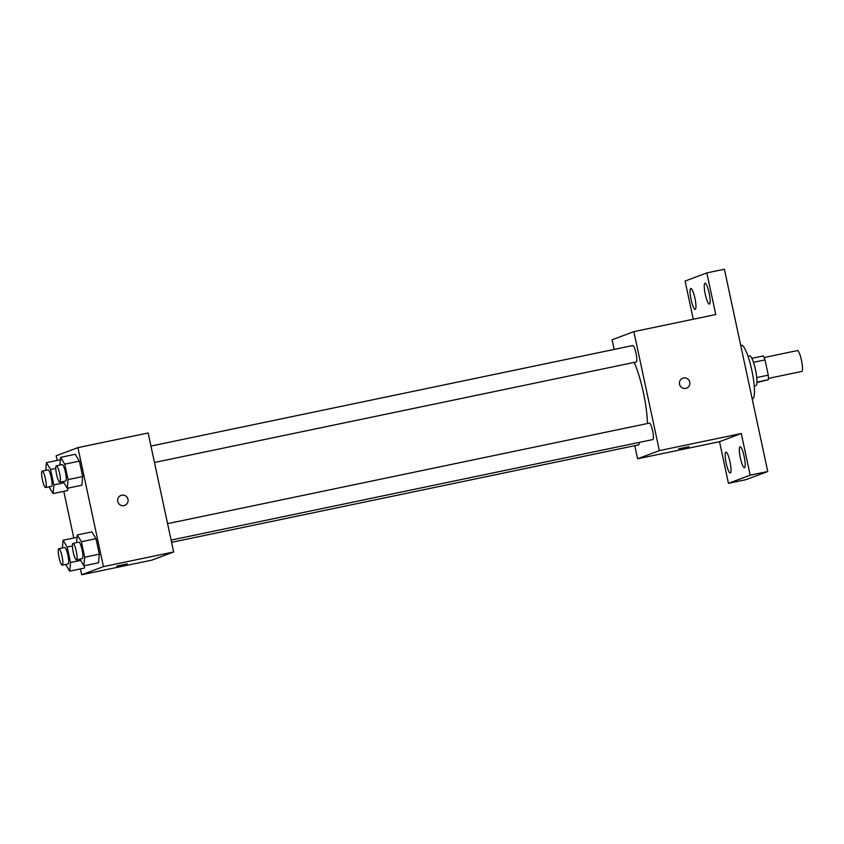 <?xml version="1.0" encoding="UTF-8"?>
<svg xmlns="http://www.w3.org/2000/svg" width="844" height="844" viewBox="0 0 844 844"><rect width="100%" height="100%" fill="white"/><g stroke="black" fill="none" stroke-linecap="round" stroke-linejoin="round"><path stroke-width="1.27" d="M768.441 378.397L801.747 371.444A10.655 2.004 -101.8 0 0 801.8 371.434A10.655 2.004 -101.8 0 0 801.505 360.451A10.655 2.004 -101.8 0 0 797.39 350.587L764.084 357.539M753.46 362.308L765.002 359.892A14.464 2.732 -101.8 0 0 763.303 355.925L751.856 358.31M765.002 359.892L768.272 375.158A14.464 2.732 -101.8 0 1 768.399 379.716L756.92 382.575M756.73 377.563L768.272 375.158M756.931 382.11L768.399 379.716M748.006 356.231L749.641 355.883A15.213 2.87 78.2 0 1 755.475 369.767A15.213 2.87 78.2 0 1 755.865 385.687L754.219 386.024M752.183 398.885L752.5 398.822A27.388 5.17 -101.8 0 0 752.637 398.779A27.388 5.17 -101.8 0 0 751.877 370.558A27.388 5.17 -101.8 0 0 741.306 345.196L740.705 345.323M693.272 319.232L685.085 281.052L706.839 272.897L724.395 269.236L767.755 471.511L746.001 479.666L728.446 483.327L719.521 441.686L741.275 433.531L750.2 475.172L767.755 471.511M706.839 272.897L715.765 314.538L633.844 331.639L659.354 450.622L741.275 433.531M685.75 388.398A5.328 5.233 -110.5 0 1 682.764 378.207A5.328 5.233 -110.5 0 1 689.527 381.361A5.328 5.233 -110.5 0 1 685.75 388.398M744.176 456.541A10.666 2.015 78.2 0 1 744.45 467.703A10.666 2.015 78.2 0 1 740.367 457.976A10.666 2.015 78.2 0 1 740.093 446.814A10.666 2.015 78.2 0 1 744.176 456.541M729.997 461.858A10.666 2.015 78.2 0 1 730.271 473.009A10.666 2.015 78.2 0 1 726.188 463.282A10.666 2.015 78.2 0 1 725.914 452.131A10.666 2.015 78.2 0 1 729.997 461.858M750.2 475.172L728.446 483.327M659.354 450.622L637.6 458.777L719.521 441.686M637.6 458.777L634.793 445.685M614.158 349.416L612.09 339.784L633.844 331.639M694.918 298.248A10.666 2.015 78.2 0 1 695.192 309.4A10.666 2.015 78.2 0 1 691.109 299.683A10.666 2.015 78.2 0 1 690.835 288.521A10.666 2.015 78.2 0 1 694.918 298.248M709.108 292.931A10.666 2.015 78.2 0 1 709.371 304.093A10.666 2.015 78.2 0 1 705.289 294.366A10.666 2.015 78.2 0 1 705.014 283.204A10.666 2.015 78.2 0 1 709.108 292.931M647.432 423.53A42.611 8.039 -101.8 0 0 634.203 362.403M171.11 540.076L652.845 439.566A8.398 1.583 -101.8 0 0 652.887 439.545A8.398 1.583 -101.8 0 0 652.655 430.894A8.398 1.583 -101.8 0 0 649.416 423.118L167.587 523.649M154.473 462.491L636.207 361.981A8.398 1.583 -101.8 0 0 636.249 361.971A8.398 1.583 -101.8 0 0 636.017 353.309A8.398 1.583 -101.8 0 0 632.778 345.534L150.949 446.065M639.256 442.393A8.398 1.583 78.2 0 1 638.655 444.872L171.585 542.333M678.671 448.85L688.999 446.666L678.671 448.85M682.764 378.207A5.328 5.233 -110.5 0 1 689.527 381.361A5.328 5.233 -110.5 0 1 686.499 388.177M57.17 460.423L56.168 455.781L77.922 447.626L148.143 432.972L173.653 551.965L151.899 560.121L81.678 574.764L80.433 568.919M77.922 447.626L103.432 566.619L173.653 551.965M123.984 505.609A5.328 5.233 -110.5 0 1 120.998 495.417A5.328 5.233 -110.5 0 1 127.76 498.572A5.328 5.233 -110.5 0 1 123.984 505.609M67.931 488.117L67.71 490.522L67.931 488.117M91.901 531.878L96.005 538.683L99.318 554.139L98.526 562.79L99.318 554.139L96.005 538.683L91.901 531.878L77.268 534.927L81.372 541.742L84.685 557.198L83.894 565.839L79.842 559.118M73.797 538.008L63.796 491.335M103.432 566.619L81.678 574.764M75.264 454.294L79.368 461.109L82.68 476.565L81.889 485.205L82.68 476.565L79.368 461.109L75.264 454.294L60.631 457.342L64.735 464.158L68.058 479.614L67.267 488.265L63.216 481.534M84.558 565.702L84.347 568.107L84.558 565.702M116.905 566.06L127.233 563.876L116.905 566.06M127.233 563.876L116.82 566.113M120.998 495.417A5.328 5.233 -110.5 0 1 127.76 498.572A5.328 5.233 -110.5 0 1 124.733 505.398M62.382 547.956L63.089 540.244L67.193 547.049L70.506 562.505L69.714 571.156L65.663 564.436M62.266 565.142L68.111 563.919A8.398 1.583 -101.8 0 0 68.164 563.908A8.398 1.583 -101.8 0 0 67.921 555.257A8.398 1.583 -101.8 0 0 64.682 547.471L58.827 548.695A8.398 1.583 -101.8 0 0 58.996 557.24A8.398 1.583 -101.8 0 0 62.266 565.142A8.398 1.583 -101.8 0 0 62.308 565.132A8.398 1.583 -101.8 0 0 62.076 556.481A8.398 1.583 -101.8 0 0 58.827 548.695M63.089 540.244L77.047 537.333M67.193 547.049L72.415 545.962M70.506 562.505L80.613 560.395M69.714 571.156L84.347 568.107M45.745 470.372L46.452 462.66L50.556 469.475L53.868 484.931L53.077 493.571L49.026 486.851M45.629 487.558L51.484 486.344A8.398 1.583 -101.8 0 0 51.526 486.323A8.398 1.583 -101.8 0 0 51.294 477.672A8.398 1.583 -101.8 0 0 48.055 469.897L42.2 471.11A8.398 1.583 -101.8 0 0 42.369 479.666A8.398 1.583 -101.8 0 0 45.629 487.558A8.398 1.583 -101.8 0 0 45.671 487.547A8.398 1.583 -101.8 0 0 45.439 478.896A8.398 1.583 -101.8 0 0 42.2 471.11M46.452 462.66L60.42 459.748M50.556 469.475L55.788 468.378M53.868 484.931L63.986 482.821M53.077 493.571L67.71 490.522M76.561 542.639L77.268 534.927M76.445 559.825L82.301 558.601A8.398 1.583 -101.8 0 0 82.343 558.591A8.398 1.583 -101.8 0 0 82.111 549.94A8.398 1.583 -101.8 0 0 78.861 542.164L73.017 543.378A8.398 1.583 -101.8 0 0 73.175 551.923A8.398 1.583 -101.8 0 0 76.445 559.825A8.398 1.583 -101.8 0 0 76.487 559.815A8.398 1.583 -101.8 0 0 76.255 551.164A8.398 1.583 -101.8 0 0 73.017 543.378M81.372 541.742L96.005 538.683M84.685 557.198L99.318 554.139M83.894 565.839L98.526 562.79M59.935 465.065L60.631 457.342M59.819 482.251L65.663 481.027A8.398 1.583 -101.8 0 0 65.705 481.017A8.398 1.583 -101.8 0 0 65.473 472.355A8.398 1.583 -101.8 0 0 62.234 464.58L56.379 465.804A8.398 1.583 -101.8 0 0 56.548 474.349A8.398 1.583 -101.8 0 0 59.819 482.251A8.398 1.583 -101.8 0 0 59.861 482.23A8.398 1.583 -101.8 0 0 59.629 473.579A8.398 1.583 -101.8 0 0 56.379 465.804M64.735 464.158L79.368 461.109M68.058 479.614L82.68 476.565M67.267 488.265L81.889 485.205"/></g></svg>
